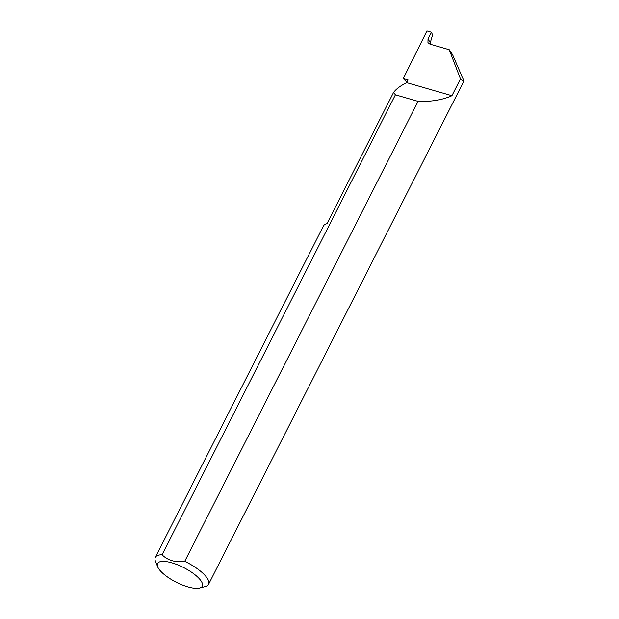 <?xml version="1.0" encoding="UTF-8"?>
<svg xmlns="http://www.w3.org/2000/svg" width="619" height="619" viewBox="0 0 619 619"><rect width="100%" height="100%" fill="white"/><g stroke="black" fill="none" stroke-linecap="round" stroke-linejoin="round"><path stroke-width="0.93" d="M406.938 82.203A84.393 27.615 26.9 0 1 403.255 78.567L408.076 79.959L406.714 82.644C400.594 85.631 396.206 88.896 393.56 92.448L326.964 223.707A29.851 9.765 -153.1 0 0 323.443 225.974L155.323 557.348A29.851 9.765 26.9 0 1 162.054 554.779C167.826 560.474 175.386 562.656 184.733 561.332A29.851 9.765 26.9 0 1 207.179 578.138A29.851 9.765 26.9 0 1 208.564 584.351A29.851 9.765 26.9 0 1 205.392 586.533L199.597 588.05A25.077 8.202 -153.1 0 0 201.098 581.001A25.077 8.202 -153.1 0 0 173.73 563.422A25.077 8.202 -153.1 0 0 157.644 566.764A25.077 8.202 -153.1 0 0 158.712 568.753A25.077 8.202 -153.1 0 0 178.14 583.144A25.077 8.202 -153.1 0 0 199.597 588.05M157.644 566.764L155.439 561.193A29.851 9.765 26.9 0 1 155.323 557.348M449.232 49.706L460.451 78.899L463.577 81.7L463.677 80.346L452.582 54.712L449.232 49.706L429.981 44.142L427.953 42.618L428.015 38.873L430.275 42.696L432.557 34.997L431.497 32.273L428.015 38.873M430.275 42.696L430.019 44.15M460.451 78.899L451.924 95.705C442.562 99.922 431.281 101.81 418.088 101.369L184.733 561.332M403.255 78.567L426.924 30.95L431.497 32.273M162.054 554.779L395.409 94.815L393.56 92.448M451.924 95.705L406.714 82.644M395.409 94.815L418.088 101.369M208.564 584.351L463.577 81.7"/></g></svg>
